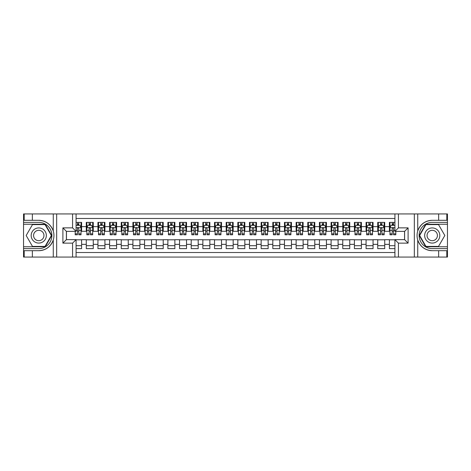 <?xml version="1.0" encoding="UTF-8"?>
<svg xmlns="http://www.w3.org/2000/svg" width="471" height="471" viewBox="0 0 471 471"><rect width="100%" height="100%" fill="white"/><g stroke="black" fill="none" stroke-linecap="round" stroke-linejoin="round"><path stroke-width="0.71" d="M76.072 257.066L394.928 257.066L394.928 239.639L404.607 239.639L404.607 231.361L394.928 231.361L394.928 213.934L76.072 213.934L76.072 231.361L66.393 231.361L66.393 239.639L76.072 239.639L76.072 257.066L32.352 257.066L32.352 250.684L38.763 250.684C45.899 250.254 50.733 246.698 53.264 240.01C54.153 237.007 54.153 233.999 53.264 230.99C50.733 224.302 45.899 220.746 38.763 220.316L32.352 220.316L32.352 213.934L23.55 213.934L23.55 246.751L45.257 246.751L51.757 235.5L45.257 224.249L23.55 224.249M394.928 222.383L389.393 222.383L389.393 226.639L384.73 226.639L384.73 231.302L389.393 231.302L389.393 226.639M384.73 226.639L384.73 222.383L377.73 222.383L377.73 226.639L373.067 226.639L373.067 231.302L377.73 231.302L377.73 226.639M373.067 226.639L373.067 222.383L366.073 222.383L366.073 226.639L361.41 226.639L361.41 231.302L366.073 231.302L366.073 226.639M361.41 226.639L361.41 222.383L354.416 222.383L354.416 226.639L349.753 226.639L349.753 231.302L354.416 231.302L354.416 226.639M349.753 226.639L349.753 222.383L342.758 222.383L342.758 226.639L338.096 226.639L338.096 231.302L342.758 231.302L342.758 226.639M338.096 226.639L338.096 222.383L331.101 222.383L331.101 226.639L326.438 226.639L326.438 231.302L331.101 231.302L331.101 226.639M326.438 226.639L326.438 222.383L319.438 222.383L319.438 226.639L314.775 226.639L314.775 231.302L319.438 231.302L319.438 226.639M314.775 226.639L314.775 222.383L307.781 222.383L307.781 226.639L303.118 226.639L303.118 231.302L307.781 231.302L307.781 226.639M303.118 226.639L303.118 222.383L296.124 222.383L296.124 226.639L291.461 226.639L291.461 231.302L296.124 231.302L296.124 226.639M291.461 226.639L291.461 222.383L284.466 222.383L284.466 226.639L279.803 226.639L279.803 231.302L284.466 231.302L284.466 226.639M279.803 226.639L279.803 222.383L272.809 222.383L272.809 226.639L268.146 226.639L268.146 231.302L272.809 231.302L272.809 226.639M268.146 226.639L268.146 222.383L261.146 222.383L261.146 226.639L256.483 226.639L256.483 231.302L261.146 231.302L261.146 226.639M256.483 226.639L256.483 222.383L249.489 222.383L249.489 226.639L244.826 226.639L244.826 231.302L249.489 231.302L249.489 226.639M244.826 226.639L244.826 222.383L237.831 222.383L237.831 226.639L233.169 226.639L233.169 231.302L237.831 231.302L237.831 226.639M233.169 226.639L233.169 222.383L226.174 222.383L226.174 226.639L221.511 226.639L221.511 231.302L226.174 231.302L226.174 226.639M221.511 226.639L221.511 222.383L214.517 222.383L214.517 226.639L209.854 226.639L209.854 231.302L214.517 231.302L214.517 226.639M209.854 226.639L209.854 222.383L202.854 222.383L202.854 226.639L198.191 226.639L198.191 231.302L202.854 231.302L202.854 226.639M198.191 226.639L198.191 222.383L191.197 222.383L191.197 226.639L186.534 226.639L186.534 231.302L191.197 231.302L191.197 226.639M186.534 226.639L186.534 222.383L179.539 222.383L179.539 226.639L174.876 226.639L174.876 231.302L179.539 231.302L179.539 226.639M174.876 226.639L174.876 222.383L167.882 222.383L167.882 226.639L163.219 226.639L163.219 231.302L167.882 231.302L167.882 226.639M163.219 226.639L163.219 222.383L156.225 222.383L156.225 226.639L151.562 226.639L151.562 231.302L156.225 231.302L156.225 226.639M151.562 226.639L151.562 222.383L144.562 222.383L144.562 226.639L139.899 226.639L139.899 231.302L144.562 231.302L144.562 226.639M139.899 226.639L139.899 222.383L132.904 222.383L132.904 226.639L128.242 226.639L128.242 231.302L132.904 231.302L132.904 226.639M128.242 226.639L128.242 222.383L121.247 222.383L121.247 226.639L116.584 226.639L116.584 231.302L121.247 231.302L121.247 226.639M116.584 226.639L116.584 222.383L109.59 222.383L109.59 226.639L104.927 226.639L104.927 231.302L109.59 231.302L109.59 226.639M104.927 226.639L104.927 222.383L97.933 222.383L97.933 226.639L93.27 226.639L93.27 231.302L97.933 231.302L97.933 226.639M93.27 226.639L93.27 222.383L86.27 222.383L86.27 231.302L81.607 231.302L81.607 222.383L76.072 222.383M76.072 248.617L81.607 248.617L81.607 239.698L86.27 239.698L86.27 248.617L93.27 248.617L93.27 239.698L97.933 239.698L97.933 244.361L93.27 244.361M97.933 244.361L97.933 248.617L104.927 248.617L104.927 239.698L109.59 239.698L109.59 244.361L104.927 244.361M109.59 244.361L109.59 248.617L116.584 248.617L116.584 239.698L121.247 239.698L121.247 244.361L116.584 244.361M121.247 244.361L121.247 248.617L128.242 248.617L128.242 239.698L132.904 239.698L132.904 244.361L128.242 244.361M132.904 244.361L132.904 248.617L139.899 248.617L139.899 239.698L144.562 239.698L144.562 244.361L139.899 244.361M144.562 244.361L144.562 248.617L151.562 248.617L151.562 239.698L156.225 239.698L156.225 244.361L151.562 244.361M156.225 244.361L156.225 248.617L163.219 248.617L163.219 239.698L167.882 239.698L167.882 244.361L163.219 244.361M167.882 244.361L167.882 248.617L174.876 248.617L174.876 239.698L179.539 239.698L179.539 244.361L174.876 244.361M179.539 244.361L179.539 248.617L186.534 248.617L186.534 239.698L191.197 239.698L191.197 244.361L186.534 244.361M191.197 244.361L191.197 248.617L198.191 248.617L198.191 239.698L202.854 239.698L202.854 244.361L198.191 244.361M202.854 244.361L202.854 248.617L209.854 248.617L209.854 239.698L214.517 239.698L214.517 244.361L209.854 244.361M214.517 244.361L214.517 248.617L221.511 248.617L221.511 239.698L226.174 239.698L226.174 244.361L221.511 244.361M226.174 244.361L226.174 248.617L233.169 248.617L233.169 239.698L237.831 239.698L237.831 244.361L233.169 244.361M237.831 244.361L237.831 248.617L244.826 248.617L244.826 239.698L249.489 239.698L249.489 244.361L244.826 244.361M249.489 244.361L249.489 248.617L256.483 248.617L256.483 239.698L261.146 239.698L261.146 244.361L256.483 244.361M261.146 244.361L261.146 248.617L268.146 248.617L268.146 239.698L272.809 239.698L272.809 244.361L268.146 244.361M272.809 244.361L272.809 248.617L279.803 248.617L279.803 239.698L284.466 239.698L284.466 244.361L279.803 244.361M284.466 244.361L284.466 248.617L291.461 248.617L291.461 239.698L296.124 239.698L296.124 244.361L291.461 244.361M296.124 244.361L296.124 248.617L303.118 248.617L303.118 239.698L307.781 239.698L307.781 244.361L303.118 244.361M307.781 244.361L307.781 248.617L314.775 248.617L314.775 239.698L319.438 239.698L319.438 244.361L314.775 244.361M319.438 244.361L319.438 248.617L326.438 248.617L326.438 239.698L331.101 239.698L331.101 244.361L326.438 244.361M331.101 244.361L331.101 248.617L338.096 248.617L338.096 239.698L342.758 239.698L342.758 244.361L338.096 244.361M342.758 244.361L342.758 248.617L349.753 248.617L349.753 239.698L354.416 239.698L354.416 244.361L349.753 244.361M354.416 244.361L354.416 248.617L361.41 248.617L361.41 239.698L366.073 239.698L366.073 244.361L361.41 244.361M366.073 244.361L366.073 248.617L373.067 248.617L373.067 239.698L377.73 239.698L377.73 244.361L373.067 244.361M377.73 244.361L377.73 248.617L384.73 248.617L384.73 239.698L389.393 239.698L389.393 244.361L384.73 244.361M394.928 218.479L76.072 218.479M76.072 252.521L394.928 252.521M389.393 244.361L389.393 248.617L394.928 248.617M66.452 231.361L66.452 239.639M404.548 239.639L404.548 231.361M77.415 225.297L78.81 225.297M81.024 225.297L81.607 225.297M77.415 231.184L78.81 231.184M81.024 231.184L81.607 231.184M76.072 239.816L81.607 239.816M76.072 245.703L81.607 245.703M86.27 231.184L86.852 231.184M89.072 231.184L90.467 231.184M92.687 231.184L93.27 231.184M86.27 225.297L86.852 225.297M89.072 225.297L90.467 225.297M92.687 225.297L93.27 225.297M86.27 239.816L93.27 239.816M86.27 245.703L93.27 245.703M97.933 239.816L104.927 239.816M97.933 245.703L104.927 245.703M97.933 225.297L98.516 225.297M100.729 225.297L102.13 225.297M104.344 225.297L104.927 225.297M97.933 231.184L98.516 231.184M100.729 231.184L102.13 231.184M104.344 231.184L104.927 231.184M109.59 239.816L116.584 239.816M109.59 245.703L116.584 245.703M109.59 225.297L110.173 225.297M112.386 225.297L113.788 225.297M116.001 225.297L116.584 225.297M109.59 231.184L110.173 231.184M112.386 231.184L113.788 231.184M116.001 231.184L116.584 231.184M121.247 239.816L128.242 239.816M121.247 245.703L128.242 245.703M121.247 225.297L121.83 225.297M124.044 225.297L125.445 225.297M127.659 225.297L128.242 225.297M121.247 231.184L121.83 231.184M124.044 231.184L125.445 231.184M127.659 231.184L128.242 231.184M132.904 239.816L139.899 239.816M132.904 245.703L139.899 245.703M132.904 225.297L133.487 225.297M135.707 225.297L137.102 225.297M139.316 225.297L139.899 225.297M132.904 231.184L133.487 231.184M135.707 231.184L137.102 231.184M139.316 231.184L139.899 231.184M144.562 239.816L151.562 239.816M144.562 245.703L151.562 245.703M144.562 225.297L145.145 225.297M147.364 225.297L148.759 225.297M150.979 225.297L151.562 225.297M144.562 231.184L145.145 231.184M147.364 231.184L148.759 231.184M150.979 231.184L151.562 231.184M156.225 239.816L163.219 239.816M156.225 245.703L163.219 245.703M156.225 225.297L156.808 225.297M159.021 225.297L160.423 225.297M162.636 225.297L163.219 225.297M156.225 231.184L156.808 231.184M159.021 231.184L160.423 231.184M162.636 231.184L163.219 231.184M167.882 239.816L174.876 239.816M167.882 245.703L174.876 245.703M167.882 225.297L168.465 225.297M170.679 225.297L172.08 225.297M174.294 225.297L174.876 225.297M167.882 231.184L168.465 231.184M170.679 231.184L172.08 231.184M174.294 231.184L174.876 231.184M179.539 239.816L186.534 239.816M179.539 245.703L186.534 245.703M179.539 225.297L180.122 225.297M182.336 225.297L183.737 225.297M185.951 225.297L186.534 225.297M179.539 231.184L180.122 231.184M182.336 231.184L183.737 231.184M185.951 231.184L186.534 231.184M191.197 239.816L198.191 239.816M191.197 245.703L198.191 245.703M191.197 225.297L191.779 225.297M193.993 225.297L195.394 225.297M197.608 225.297L198.191 225.297M191.197 231.184L191.779 231.184M193.993 231.184L195.394 231.184M197.608 231.184L198.191 231.184M202.854 239.816L209.854 239.816M202.854 245.703L209.854 245.703M202.854 225.297L203.437 225.297M205.656 225.297L207.052 225.297M209.271 225.297L209.854 225.297M202.854 231.184L203.437 231.184M205.656 231.184L207.052 231.184M209.271 231.184L209.854 231.184M214.517 239.816L221.511 239.816M214.517 245.703L221.511 245.703M214.517 225.297L215.1 225.297M217.314 225.297L218.715 225.297M220.928 225.297L221.511 225.297M214.517 231.184L215.1 231.184M217.314 231.184L218.715 231.184M220.928 231.184L221.511 231.184M226.174 239.816L233.169 239.816M226.174 245.703L233.169 245.703M226.174 225.297L226.757 225.297M228.971 225.297L230.372 225.297M232.586 225.297L233.169 225.297M226.174 231.184L226.757 231.184M228.971 231.184L230.372 231.184M232.586 231.184L233.169 231.184M237.831 239.816L244.826 239.816M237.831 245.703L244.826 245.703M237.831 225.297L238.414 225.297M240.628 225.297L242.029 225.297M244.243 225.297L244.826 225.297M237.831 231.184L238.414 231.184M240.628 231.184L242.029 231.184M244.243 231.184L244.826 231.184M249.489 239.816L256.483 239.816M249.489 245.703L256.483 245.703M249.489 225.297L250.072 225.297M252.285 225.297L253.686 225.297M255.9 225.297L256.483 225.297M249.489 231.184L250.072 231.184M252.285 231.184L253.686 231.184M255.9 231.184L256.483 231.184M261.146 239.816L268.146 239.816M261.146 245.703L268.146 245.703M261.146 225.297L261.729 225.297M263.948 225.297L265.344 225.297M267.563 225.297L268.146 225.297M261.146 231.184L261.729 231.184M263.948 231.184L265.344 231.184M267.563 231.184L268.146 231.184M272.809 239.816L279.803 239.816M272.809 245.703L279.803 245.703M272.809 225.297L273.392 225.297M275.606 225.297L277.007 225.297M279.221 225.297L279.803 225.297M272.809 231.184L273.392 231.184M275.606 231.184L277.007 231.184M279.221 231.184L279.803 231.184M284.466 239.816L291.461 239.816M284.466 245.703L291.461 245.703M284.466 225.297L285.049 225.297M287.263 225.297L288.664 225.297M290.878 225.297L291.461 225.297M284.466 231.184L285.049 231.184M287.263 231.184L288.664 231.184M290.878 231.184L291.461 231.184M296.124 239.816L303.118 239.816M296.124 245.703L303.118 245.703M296.124 225.297L296.706 225.297M298.92 225.297L300.321 225.297M302.535 225.297L303.118 225.297M296.124 231.184L296.706 231.184M298.92 231.184L300.321 231.184M302.535 231.184L303.118 231.184M307.781 239.816L314.775 239.816M307.781 245.703L314.775 245.703M307.781 225.297L308.364 225.297M310.577 225.297L311.979 225.297M314.192 225.297L314.775 225.297M307.781 231.184L308.364 231.184M310.577 231.184L311.979 231.184M314.192 231.184L314.775 231.184M319.438 239.816L326.438 239.816M319.438 245.703L326.438 245.703M319.438 225.297L320.021 225.297M322.241 225.297L323.636 225.297M325.855 225.297L326.438 225.297M319.438 231.184L320.021 231.184M322.241 231.184L323.636 231.184M325.855 231.184L326.438 231.184M331.101 239.816L338.096 239.816M331.101 245.703L338.096 245.703M331.101 225.297L331.684 225.297M333.898 225.297L335.293 225.297M337.513 225.297L338.096 225.297M331.101 231.184L331.684 231.184M333.898 231.184L335.293 231.184M337.513 231.184L338.096 231.184M342.758 239.816L349.753 239.816M342.758 245.703L349.753 245.703M342.758 225.297L343.341 225.297M345.555 225.297L346.956 225.297M349.17 225.297L349.753 225.297M342.758 231.184L343.341 231.184M345.555 231.184L346.956 231.184M349.17 231.184L349.753 231.184M354.416 239.816L361.41 239.816M354.416 245.703L361.41 245.703M354.416 225.297L354.999 225.297M357.212 225.297L358.614 225.297M360.827 225.297L361.41 225.297M354.416 231.184L354.999 231.184M357.212 231.184L358.614 231.184M360.827 231.184L361.41 231.184M366.073 239.816L373.067 239.816M366.073 245.703L373.067 245.703M366.073 225.297L366.656 225.297M368.87 225.297L370.271 225.297M372.484 225.297L373.067 225.297M366.073 231.184L366.656 231.184M368.87 231.184L370.271 231.184M372.484 231.184L373.067 231.184M377.73 239.816L384.73 239.816M377.73 245.703L384.73 245.703M377.73 225.297L378.313 225.297M380.533 225.297L381.928 225.297M384.148 225.297L384.73 225.297M377.73 231.184L378.313 231.184M380.533 231.184L381.928 231.184M384.148 231.184L384.73 231.184M389.393 239.816L394.928 239.816M389.393 245.703L394.928 245.703M389.393 225.297L389.976 225.297M392.19 225.297L393.585 225.297M389.393 231.184L389.976 231.184M392.19 231.184L393.585 231.184M78.81 223.902L77.415 223.902M75.195 233.851L75.195 234.799L77.415 234.799L77.415 233.851L75.195 233.851L75.195 231.361M80.182 225.998L81.024 225.998L81.024 234.799L78.81 234.799L78.81 228.565C78.345 227.664 77.88 227.664 77.415 228.565L77.415 233.851M81.024 225.998L81.024 222.383M81.024 227.687L79.858 225.356L76.361 225.356L76.072 225.939M77.415 225.356L77.415 222.383M78.81 222.383L78.81 225.356M42.555 228.935A7.577 7.577 0 0 0 32.199 231.708A7.577 7.577 0 0 0 34.978 242.065A7.577 7.577 0 0 0 45.328 239.292A7.577 7.577 0 0 0 42.555 228.935M41.36 231.008A5.187 5.187 0 0 0 34.271 232.904A5.187 5.187 0 0 0 36.173 239.992A5.187 5.187 0 0 0 43.255 238.096A5.187 5.187 0 0 0 41.36 231.008M45.057 246.398L32.47 246.398L26.176 235.5L32.47 224.602L45.057 224.602L51.351 235.5L45.057 246.398M436.022 228.935A7.577 7.577 0 0 0 425.672 231.708A7.577 7.577 0 0 0 428.445 242.065A7.577 7.577 0 0 0 438.801 239.292A7.577 7.577 0 0 0 436.022 228.935M434.827 231.008A5.187 5.187 0 0 0 427.745 232.904A5.187 5.187 0 0 0 429.64 239.992A5.187 5.187 0 0 0 436.729 238.096A5.187 5.187 0 0 0 434.827 231.008M438.53 246.398L425.943 246.398L419.649 235.5L425.943 224.602L438.53 224.602L444.824 235.5L438.53 246.398M72.575 257.066L72.575 243.136L62.896 243.136L62.896 227.864L72.575 227.864L72.575 213.934L56.661 213.934L56.661 257.066M38.763 220.316A15.184 15.184 0 0 1 53.264 230.99L53.264 213.934L32.352 213.934M32.352 257.066L23.55 257.066L23.55 246.751M23.55 248.617L38.763 248.617A13.117 13.117 0 0 0 51.881 235.5A13.117 13.117 0 0 0 38.763 222.383L23.55 222.383M38.763 250.684A15.184 15.184 0 0 0 53.264 240.01L53.264 257.066M53.264 213.934L56.661 213.934M72.575 213.934L76.072 213.934M32.352 250.684L24.192 250.684L24.192 257.066M32.352 220.316L24.192 220.316L24.192 213.934M72.575 243.136L76.072 239.639M62.896 243.136L66.393 239.639M62.896 227.864L66.393 231.361M72.575 227.864L76.072 231.361M394.928 213.934L438.648 213.934L438.648 220.316L432.237 220.316C425.101 220.746 420.267 224.302 417.736 230.99C416.847 233.993 416.847 237.001 417.736 240.01C420.267 246.698 425.101 250.254 432.237 250.684L438.648 250.684L438.648 257.066L447.45 257.066L447.45 224.249L425.743 224.249L419.243 235.5L425.743 246.751L447.45 246.751M398.425 213.934L398.425 227.864L408.104 227.864L408.104 243.136L398.425 243.136L398.425 257.066L414.339 257.066L414.339 213.934M432.237 250.684A15.184 15.184 0 0 1 417.736 240.01L417.736 257.066L438.648 257.066M438.648 213.934L447.45 213.934L447.45 224.249M447.45 222.383L432.237 222.383A13.117 13.117 0 0 0 419.119 235.5A13.117 13.117 0 0 0 432.237 248.617L447.45 248.617M432.237 220.316A15.184 15.184 0 0 0 417.736 230.99L417.736 213.934M417.736 257.066L414.339 257.066M398.425 257.066L394.928 257.066M438.648 220.316L446.808 220.316L446.808 213.934M438.648 250.684L446.808 250.684L446.808 257.066M398.425 227.864L394.928 231.361M408.104 227.864L404.607 231.361M408.104 243.136L404.607 239.639M398.425 243.136L394.928 239.639M90.467 223.902L89.072 223.902M92.687 233.851L90.467 233.851L90.467 234.799L92.687 234.799L92.687 227.687L91.521 225.356L88.018 225.356L86.852 227.687L86.852 234.799L89.072 234.799L89.072 233.851L86.852 233.851M86.852 227.687L86.852 222.383M92.687 227.687L92.687 222.383M89.072 225.356L89.072 222.383M90.467 222.383L90.467 225.356M90.467 233.851L90.467 228.565C90.002 227.664 89.537 227.664 89.072 228.565L89.072 233.851M102.13 223.902L100.729 223.902M104.344 233.851L102.13 233.851L102.13 234.799L104.344 234.799L104.344 227.687L103.178 225.356L99.681 225.356L98.516 227.687L98.516 234.799L100.729 234.799L100.729 233.851L98.516 233.851M98.516 227.687L98.516 222.383M104.344 227.687L104.344 222.383M100.729 225.356L100.729 222.383M102.13 222.383L102.13 225.356M102.13 233.851L102.13 228.565C101.659 227.664 101.194 227.664 100.729 228.565L100.729 233.851M113.788 223.902L112.386 223.902M116.001 233.851L113.788 233.851L113.788 234.799L116.001 234.799L116.001 227.687L114.836 225.356L111.339 225.356L110.173 227.687L110.173 234.799L112.386 234.799L112.386 233.851L110.173 233.851M110.173 227.687L110.173 222.383M116.001 227.687L116.001 222.383M112.386 225.356L112.386 222.383M113.788 222.383L113.788 225.356M113.788 233.851L113.788 228.565C113.323 227.664 112.852 227.664 112.386 228.565L112.386 233.851M125.445 223.902L124.044 223.902M127.659 233.851L125.445 233.851L125.445 234.799L127.659 234.799L127.659 227.687L126.493 225.356L122.996 225.356L121.83 227.687L121.83 234.799L124.044 234.799L124.044 233.851L121.83 233.851M121.83 227.687L121.83 222.383M127.659 227.687L127.659 222.383M124.044 225.356L124.044 222.383M125.445 222.383L125.445 225.356M125.445 233.851L125.445 228.565C124.98 227.664 124.515 227.664 124.044 228.565L124.044 233.851M137.102 223.902L135.707 223.902M139.316 233.851L137.102 233.851L137.102 234.799L139.316 234.799L139.316 227.687L138.15 225.356L134.653 225.356L133.487 227.687L133.487 234.799L135.707 234.799L135.707 233.851L133.487 233.851M133.487 227.687L133.487 222.383M139.316 227.687L139.316 222.383M135.707 225.356L135.707 222.383M137.102 222.383L137.102 225.356M137.102 233.851L137.102 228.565C136.637 227.664 136.172 227.664 135.707 228.565L135.707 233.851M148.759 223.902L147.364 223.902M150.979 233.851L148.759 233.851L148.759 234.799L150.979 234.799L150.979 227.687L149.813 225.356L146.31 225.356L145.145 227.687L145.145 234.799L147.364 234.799L147.364 233.851L145.145 233.851M145.145 227.687L145.145 222.383M150.979 227.687L150.979 222.383M147.364 225.356L147.364 222.383M148.759 222.383L148.759 225.356M148.759 233.851L148.759 228.565C148.294 227.664 147.829 227.664 147.364 228.565L147.364 233.851M160.423 223.902L159.021 223.902M162.636 233.851L160.423 233.851L160.423 234.799L162.636 234.799L162.636 227.687L161.471 225.356L157.973 225.356L156.808 227.687L156.808 234.799L159.021 234.799L159.021 233.851L156.808 233.851M156.808 227.687L156.808 222.383M162.636 227.687L162.636 222.383M159.021 225.356L159.021 222.383M160.423 222.383L160.423 225.356M160.423 233.851L160.423 228.565C159.952 227.664 159.486 227.664 159.021 228.565L159.021 233.851M172.08 223.902L170.679 223.902M174.294 233.851L172.08 233.851L172.08 234.799L174.294 234.799L174.294 227.687L173.128 225.356L169.631 225.356L168.465 227.687L168.465 234.799L170.679 234.799L170.679 233.851L168.465 233.851M168.465 227.687L168.465 222.383M174.294 227.687L174.294 222.383M170.679 225.356L170.679 222.383M172.08 222.383L172.08 225.356M172.08 233.851L172.08 228.565C171.615 227.664 171.144 227.664 170.679 228.565L170.679 233.851M183.737 223.902L182.336 223.902M185.951 233.851L183.737 233.851L183.737 234.799L185.951 234.799L185.951 227.687L184.785 225.356L181.288 225.356L180.122 227.687L180.122 234.799L182.336 234.799L182.336 233.851L180.122 233.851M180.122 227.687L180.122 222.383M185.951 227.687L185.951 222.383M182.336 225.356L182.336 222.383M183.737 222.383L183.737 225.356M183.737 233.851L183.737 228.565C183.272 227.664 182.807 227.664 182.336 228.565L182.336 233.851M195.394 223.902L193.993 223.902M197.608 233.851L195.394 233.851L195.394 234.799L197.608 234.799L197.608 227.687L196.442 225.356L192.945 225.356L191.779 227.687L191.779 234.799L193.993 234.799L193.993 233.851L191.779 233.851M191.779 227.687L191.779 222.383M197.608 227.687L197.608 222.383M193.993 225.356L193.993 222.383M195.394 222.383L195.394 225.356M195.394 233.851L195.394 228.565C194.929 227.664 194.464 227.664 193.993 228.565L193.993 233.851M207.052 223.902L205.656 223.902M209.271 233.851L207.052 233.851L207.052 234.799L209.271 234.799L209.271 227.687L208.105 225.356L204.602 225.356L203.437 227.687L203.437 234.799L205.656 234.799L205.656 233.851L203.437 233.851M203.437 227.687L203.437 222.383M209.271 227.687L209.271 222.383M205.656 225.356L205.656 222.383M207.052 222.383L207.052 225.356M207.052 233.851L207.052 228.565C206.586 227.664 206.121 227.664 205.656 228.565L205.656 233.851M218.715 223.902L217.314 223.902M220.928 233.851L218.715 233.851L218.715 234.799L220.928 234.799L220.928 227.687L219.763 225.356L216.266 225.356L215.1 227.687L215.1 234.799L217.314 234.799L217.314 233.851L215.1 233.851M215.1 227.687L215.1 222.383M220.928 227.687L220.928 222.383M217.314 225.356L217.314 222.383M218.715 222.383L218.715 225.356M218.715 233.851L218.715 228.565C218.244 227.664 217.779 227.664 217.314 228.565L217.314 233.851M230.372 223.902L228.971 223.902M232.586 233.851L230.372 233.851L230.372 234.799L232.586 234.799L232.586 227.687L231.42 225.356L227.923 225.356L226.757 227.687L226.757 234.799L228.971 234.799L228.971 233.851L226.757 233.851M226.757 227.687L226.757 222.383M232.586 227.687L232.586 222.383M228.971 225.356L228.971 222.383M230.372 222.383L230.372 225.356M230.372 233.851L230.372 228.565C229.907 227.664 229.436 227.664 228.971 228.565L228.971 233.851M242.029 223.902L240.628 223.902M244.243 233.851L242.029 233.851L242.029 234.799L244.243 234.799L244.243 227.687L243.077 225.356L239.58 225.356L238.414 227.687L238.414 234.799L240.628 234.799L240.628 233.851L238.414 233.851M238.414 227.687L238.414 222.383M244.243 227.687L244.243 222.383M240.628 225.356L240.628 222.383M242.029 222.383L242.029 225.356M242.029 233.851L242.029 228.565C241.564 227.664 241.099 227.664 240.628 228.565L240.628 233.851M253.686 223.902L252.285 223.902M255.9 233.851L253.686 233.851L253.686 234.799L255.9 234.799L255.9 227.687L254.734 225.356L251.237 225.356L250.072 227.687L250.072 234.799L252.285 234.799L252.285 233.851L250.072 233.851M250.072 227.687L250.072 222.383M255.9 227.687L255.9 222.383M252.285 225.356L252.285 222.383M253.686 222.383L253.686 225.356M253.686 233.851L253.686 228.565C253.221 227.664 252.756 227.664 252.285 228.565L252.285 233.851M265.344 223.902L263.948 223.902M267.563 233.851L265.344 233.851L265.344 234.799L267.563 234.799L267.563 227.687L266.398 225.356L262.895 225.356L261.729 227.687L261.729 234.799L263.948 234.799L263.948 233.851L261.729 233.851M261.729 227.687L261.729 222.383M267.563 227.687L267.563 222.383M263.948 225.356L263.948 222.383M265.344 222.383L265.344 225.356M265.344 233.851L265.344 228.565C264.879 227.664 264.414 227.664 263.948 228.565L263.948 233.851M277.007 223.902L275.606 223.902M279.221 233.851L277.007 233.851L277.007 234.799L279.221 234.799L279.221 227.687L278.055 225.356L274.558 225.356L273.392 227.687L273.392 234.799L275.606 234.799L275.606 233.851L273.392 233.851M273.392 227.687L273.392 222.383M279.221 227.687L279.221 222.383M275.606 225.356L275.606 222.383M277.007 222.383L277.007 225.356M277.007 233.851L277.007 228.565C276.536 227.664 276.071 227.664 275.606 228.565L275.606 233.851M288.664 223.902L287.263 223.902M290.878 233.851L288.664 233.851L288.664 234.799L290.878 234.799L290.878 227.687L289.712 225.356L286.215 225.356L285.049 227.687L285.049 234.799L287.263 234.799L287.263 233.851L285.049 233.851M285.049 227.687L285.049 222.383M290.878 227.687L290.878 222.383M287.263 225.356L287.263 222.383M288.664 222.383L288.664 225.356M288.664 233.851L288.664 228.565C288.199 227.664 287.728 227.664 287.263 228.565L287.263 233.851M300.321 223.902L298.92 223.902M302.535 233.851L300.321 233.851L300.321 234.799L302.535 234.799L302.535 227.687L301.369 225.356L297.872 225.356L296.706 227.687L296.706 234.799L298.92 234.799L298.92 233.851L296.706 233.851M296.706 227.687L296.706 222.383M302.535 227.687L302.535 222.383M298.92 225.356L298.92 222.383M300.321 222.383L300.321 225.356M300.321 233.851L300.321 228.565C299.856 227.664 299.391 227.664 298.92 228.565L298.92 233.851M311.979 223.902L310.577 223.902M314.192 233.851L311.979 233.851L311.979 234.799L314.192 234.799L314.192 227.687L313.027 225.356L309.529 225.356L308.364 227.687L308.364 234.799L310.577 234.799L310.577 233.851L308.364 233.851M308.364 227.687L308.364 222.383M314.192 227.687L314.192 222.383M310.577 225.356L310.577 222.383M311.979 222.383L311.979 225.356M311.979 233.851L311.979 228.565C311.514 227.664 311.048 227.664 310.577 228.565L310.577 233.851M323.636 223.902L322.241 223.902M325.855 233.851L323.636 233.851L323.636 234.799L325.855 234.799L325.855 227.687L324.69 225.356L321.187 225.356L320.021 227.687L320.021 234.799L322.241 234.799L322.241 233.851L320.021 233.851M320.021 227.687L320.021 222.383M325.855 227.687L325.855 222.383M322.241 225.356L322.241 222.383M323.636 222.383L323.636 225.356M323.636 233.851L323.636 228.565C323.171 227.664 322.706 227.664 322.241 228.565L322.241 233.851M335.293 223.902L333.898 223.902M337.513 233.851L335.293 233.851L335.293 234.799L337.513 234.799L337.513 227.687L336.347 225.356L332.85 225.356L331.684 227.687L331.684 234.799L333.898 234.799L333.898 233.851L331.684 233.851M331.684 227.687L331.684 222.383M337.513 227.687L337.513 222.383M333.898 225.356L333.898 222.383M335.293 222.383L335.293 225.356M335.293 233.851L335.293 228.565C334.828 227.664 334.363 227.664 333.898 228.565L333.898 233.851M346.956 223.902L345.555 223.902M349.17 233.851L346.956 233.851L346.956 234.799L349.17 234.799L349.17 227.687L348.004 225.356L344.507 225.356L343.341 227.687L343.341 234.799L345.555 234.799L345.555 233.851L343.341 233.851M343.341 227.687L343.341 222.383M349.17 227.687L349.17 222.383M345.555 225.356L345.555 222.383M346.956 222.383L346.956 225.356M346.956 233.851L346.956 228.565C346.491 227.664 346.02 227.664 345.555 228.565L345.555 233.851M358.614 223.902L357.212 223.902M360.827 233.851L358.614 233.851L358.614 234.799L360.827 234.799L360.827 227.687L359.661 225.356L356.164 225.356L354.999 227.687L354.999 234.799L357.212 234.799L357.212 233.851L354.999 233.851M354.999 227.687L354.999 222.383M360.827 227.687L360.827 222.383M357.212 225.356L357.212 222.383M358.614 222.383L358.614 225.356M358.614 233.851L358.614 228.565C358.148 227.664 357.683 227.664 357.212 228.565L357.212 233.851M370.271 223.902L368.87 223.902M372.484 233.851L370.271 233.851L370.271 234.799L372.484 234.799L372.484 227.687L371.319 225.356L367.822 225.356L366.656 227.687L366.656 234.799L368.87 234.799L368.87 233.851L366.656 233.851M366.656 227.687L366.656 222.383M372.484 227.687L372.484 222.383M368.87 225.356L368.87 222.383M370.271 222.383L370.271 225.356M370.271 233.851L370.271 228.565C369.806 227.664 369.341 227.664 368.87 228.565L368.87 233.851M381.928 223.902L380.533 223.902M384.148 233.851L381.928 233.851L381.928 234.799L384.148 234.799L384.148 227.687L382.982 225.356L379.479 225.356L378.313 227.687L378.313 234.799L380.533 234.799L380.533 233.851L378.313 233.851M378.313 227.687L378.313 222.383M384.148 227.687L384.148 222.383M380.533 225.356L380.533 222.383M381.928 222.383L381.928 225.356M381.928 233.851L381.928 228.565C381.463 227.664 380.998 227.664 380.533 228.565L380.533 233.851M393.585 223.902L392.19 223.902M394.928 225.939L394.639 225.356L391.142 225.356L389.976 227.687L389.976 234.799L392.19 234.799L392.19 233.851L389.976 233.851M389.976 227.687L389.976 222.383M395.805 231.361L395.805 234.799L393.585 234.799L393.585 228.565C393.12 227.664 392.655 227.664 392.19 228.565L392.19 233.851M392.19 225.356L392.19 222.383M393.585 222.383L393.585 225.356M86.27 244.361L81.607 244.361M86.27 226.639L81.607 226.639M80.994 227.628L76.072 227.628M81.024 233.851L78.81 233.851M77.415 230.39L76.072 230.39M81.024 230.39L78.81 230.39M78.81 224.643L77.415 224.643M92.657 227.628L86.882 227.628M86.852 225.998L87.7 225.998M91.839 225.998L92.687 225.998M89.072 230.39L86.852 230.39M92.687 230.39L90.467 230.39M90.467 224.643L89.072 224.643M104.315 227.628L98.545 227.628M98.516 225.998L99.357 225.998M103.496 225.998L104.344 225.998M100.729 230.39L98.516 230.39M104.344 230.39L102.13 230.39M102.13 224.643L100.729 224.643M115.972 227.628L110.202 227.628M110.173 225.998L111.015 225.998M115.154 225.998L116.001 225.998M112.386 230.39L110.173 230.39M116.001 230.39L113.788 230.39M113.788 224.643L112.386 224.643M127.629 227.628L121.859 227.628M121.83 225.998L122.678 225.998M126.817 225.998L127.659 225.998M124.044 230.39L121.83 230.39M127.659 230.39L125.445 230.39M125.445 224.643L124.044 224.643M139.286 227.628L133.517 227.628M133.487 225.998L134.335 225.998M138.474 225.998L139.316 225.998M135.707 230.39L133.487 230.39M139.316 230.39L137.102 230.39M137.102 224.643L135.707 224.643M150.95 227.628L145.174 227.628M145.145 225.998L145.992 225.998M150.131 225.998L150.979 225.998M147.364 230.39L145.145 230.39M150.979 230.39L148.759 230.39M148.759 224.643L147.364 224.643M162.607 227.628L156.837 227.628M156.808 225.998L157.65 225.998M161.788 225.998L162.636 225.998M159.021 230.39L156.808 230.39M162.636 230.39L160.423 230.39M160.423 224.643L159.021 224.643M174.264 227.628L168.494 227.628M168.465 225.998L169.307 225.998M173.446 225.998L174.294 225.998M170.679 230.39L168.465 230.39M174.294 230.39L172.08 230.39M172.08 224.643L170.679 224.643M185.921 227.628L180.152 227.628M180.122 225.998L180.97 225.998M185.109 225.998L185.951 225.998M182.336 230.39L180.122 230.39M185.951 230.39L183.737 230.39M183.737 224.643L182.336 224.643M197.579 227.628L191.809 227.628M191.779 225.998L192.627 225.998M196.766 225.998L197.608 225.998M193.993 230.39L191.779 230.39M197.608 230.39L195.394 230.39M195.394 224.643L193.993 224.643M209.242 227.628L203.466 227.628M203.437 225.998L204.284 225.998M208.423 225.998L209.271 225.998M205.656 230.39L203.437 230.39M209.271 230.39L207.052 230.39M207.052 224.643L205.656 224.643M220.899 227.628L215.129 227.628M215.1 225.998L215.942 225.998M220.081 225.998L220.928 225.998M217.314 230.39L215.1 230.39M220.928 230.39L218.715 230.39M218.715 224.643L217.314 224.643M232.556 227.628L226.786 227.628M226.757 225.998L227.599 225.998M231.738 225.998L232.586 225.998M228.971 230.39L226.757 230.39M232.586 230.39L230.372 230.39M230.372 224.643L228.971 224.643M244.214 227.628L238.444 227.628M238.414 225.998L239.262 225.998M243.401 225.998L244.243 225.998M240.628 230.39L238.414 230.39M244.243 230.39L242.029 230.39M242.029 224.643L240.628 224.643M255.871 227.628L250.101 227.628M250.072 225.998L250.919 225.998M255.058 225.998L255.9 225.998M252.285 230.39L250.072 230.39M255.9 230.39L253.686 230.39M253.686 224.643L252.285 224.643M267.534 227.628L261.758 227.628M261.729 225.998L262.577 225.998M266.716 225.998L267.563 225.998M263.948 230.39L261.729 230.39M267.563 230.39L265.344 230.39M265.344 224.643L263.948 224.643M279.191 227.628L273.421 227.628M273.392 225.998L274.234 225.998M278.373 225.998L279.221 225.998M275.606 230.39L273.392 230.39M279.221 230.39L277.007 230.39M277.007 224.643L275.606 224.643M290.848 227.628L285.079 227.628M285.049 225.998L285.891 225.998M290.03 225.998L290.878 225.998M287.263 230.39L285.049 230.39M290.878 230.39L288.664 230.39M288.664 224.643L287.263 224.643M302.506 227.628L296.736 227.628M296.706 225.998L297.554 225.998M301.693 225.998L302.535 225.998M298.92 230.39L296.706 230.39M302.535 230.39L300.321 230.39M300.321 224.643L298.92 224.643M314.163 227.628L308.393 227.628M308.364 225.998L309.212 225.998M313.35 225.998L314.192 225.998M310.577 230.39L308.364 230.39M314.192 230.39L311.979 230.39M311.979 224.643L310.577 224.643M325.826 227.628L320.05 227.628M320.021 225.998L320.869 225.998M325.008 225.998L325.855 225.998M322.241 230.39L320.021 230.39M325.855 230.39L323.636 230.39M323.636 224.643L322.241 224.643M337.483 227.628L331.714 227.628M331.684 225.998L332.526 225.998M336.665 225.998L337.513 225.998M333.898 230.39L331.684 230.39M337.513 230.39L335.293 230.39M335.293 224.643L333.898 224.643M349.141 227.628L343.371 227.628M343.341 225.998L344.183 225.998M348.322 225.998L349.17 225.998M345.555 230.39L343.341 230.39M349.17 230.39L346.956 230.39M346.956 224.643L345.555 224.643M360.798 227.628L355.028 227.628M354.999 225.998L355.846 225.998M359.985 225.998L360.827 225.998M357.212 230.39L354.999 230.39M360.827 230.39L358.614 230.39M358.614 224.643L357.212 224.643M372.455 227.628L366.685 227.628M366.656 225.998L367.504 225.998M371.643 225.998L372.484 225.998M368.87 230.39L366.656 230.39M372.484 230.39L370.271 230.39M370.271 224.643L368.87 224.643M384.118 227.628L378.343 227.628M378.313 225.998L379.161 225.998M383.3 225.998L384.148 225.998M380.533 230.39L378.313 230.39M384.148 230.39L381.928 230.39M381.928 224.643L380.533 224.643M394.928 227.628L390.006 227.628M389.976 225.998L390.818 225.998M395.805 233.851L393.585 233.851M392.19 230.39L389.976 230.39M394.928 230.39L393.585 230.39M393.585 224.643L392.19 224.643"/></g></svg>
